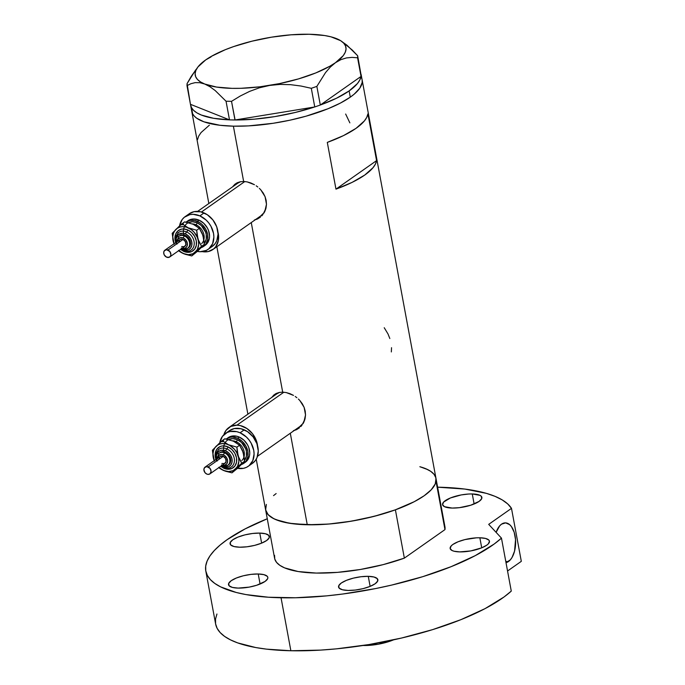 <?xml version="1.0" encoding="UTF-8"?>
<svg xmlns="http://www.w3.org/2000/svg" width="685" height="685" viewBox="0 0 685 685"><rect width="100%" height="100%" fill="white"/><g stroke="black" fill="none" stroke-linecap="round" stroke-linejoin="round"><path stroke-width="1.03" d="M237.721 183.229L240.623 181.696A19.993 15.772 -125.1 0 0 237.772 183.195L197.631 211.382M201.45 211.999L244.81 181.542L201.45 211.999M201.458 251.455L208.069 251.6L213.651 248.938L215.784 246.668L218.327 240.675L218.643 237.19L217.941 231.992A19.993 15.772 54.9 0 1 212.855 249.545A19.993 15.772 54.9 0 1 204.832 251.892A19.993 15.772 54.9 0 1 202.178 251.609M276.766 393.901L279.668 392.368A19.993 15.772 -125.1 0 0 276.817 393.866L228.918 427.508A19.993 15.772 54.9 0 1 236.942 425.162L283.855 392.222L236.942 425.162A19.993 15.772 54.9 0 1 257.569 445.781L256.336 440.566L252.559 433.776L246.934 428.519L240.315 425.591L236.942 425.162L230.725 426.447L225.99 430.385L223.832 434.787A19.993 15.772 54.9 0 1 228.918 427.508M256.986 218.549A20.824 16.431 -125.1 0 0 260.394 217.128M257.534 218.969L254.289 220.099L260.454 217.085L257.534 218.969M261.738 215.895L262.903 214.559L261.738 215.895M263.93 213.078L264.795 211.485L263.93 213.078M266.011 208.026L264.795 211.485L266.482 204.293L266.011 208.026M266.165 200.448L266.482 204.293L265.069 196.672L266.165 200.448M263.245 193.084L265.069 196.672L260.788 189.839L263.245 193.084M259.35 188.358L260.788 189.839L259.35 188.358M256.181 185.798L257.817 187.014L256.181 185.798M250.89 182.989L254.46 184.71L247.216 181.902L250.89 182.989M243.646 181.482L247.216 181.902L243.646 181.482L233.388 126.168A86.618 26.689 169.5 0 1 191.766 111.372A86.618 26.689 -10.5 0 0 256.712 125.286A86.618 26.689 -10.5 0 0 350.292 97.15L354.214 94.145L359.779 88.202L362.159 82.551L362.125 79.897L362.159 82.551L359.779 88.202L354.214 94.145L350.292 97.15L349.136 90.917A86.618 26.689 169.5 0 1 320.366 104.993L360.978 76.472L320.366 104.993L336.532 98.212L349.136 90.917L350.292 97.15A86.618 26.689 -10.5 0 0 362.108 79.802A86.618 26.689 169.5 0 1 321.239 111.33A86.618 26.689 169.5 0 1 233.388 126.168L243.646 181.482L240.315 181.748L243.646 181.482M296.031 429.23A20.824 16.431 -125.1 0 0 299.439 427.8M296.579 429.641L293.334 430.779L299.499 427.757L296.579 429.641M300.792 426.567L301.948 425.239L300.792 426.567M302.975 423.758L303.84 422.166L302.975 423.758M305.056 418.698L303.84 422.166L305.527 414.964L305.056 418.698M305.21 411.12L305.527 414.964L304.123 407.344L305.21 411.12M302.291 403.756L304.123 407.344L299.833 400.511L302.291 403.756M298.395 399.038L299.833 400.511L298.395 399.038M295.226 396.478L296.862 397.694L295.226 396.478M289.935 393.669L293.505 395.391L286.27 392.573L289.935 393.669M282.691 392.154L286.27 392.573L282.691 392.154L251.258 222.574L282.691 392.154L279.36 392.428L282.691 392.154M349.864 122.872L345.651 114.035M389.833 338.536L388.018 333.98L384.225 327.721M391.341 351.927L391.537 347.689M237.335 182.698L240.315 181.748L234.835 184.291L237.335 182.698M232.866 186.483L234.835 184.291L232.866 186.483M276.38 393.378L279.36 392.428L273.889 394.962L276.38 393.378M271.714 397.454L273.889 394.962L271.705 397.454M256.233 459.198L274.591 558.275A86.618 26.689 -10.5 0 0 404.356 558.129L395.399 509.828A86.618 26.689 169.5 0 1 265.643 509.965A86.618 26.689 -10.5 0 0 307.265 524.761L290.303 433.245L307.265 524.761A86.618 26.689 -10.5 0 0 395.117 509.931A86.618 26.689 -10.5 0 0 435.985 478.395A86.618 26.689 169.5 0 1 436.011 481.307L444.967 529.608A86.618 26.689 -10.5 0 0 444.933 526.705L435.985 478.395A86.618 26.689 169.5 0 0 420.29 466.845L427.774 469.627L431.011 471.537M360.926 76.797A86.618 26.689 169.5 0 1 362.108 79.802A86.618 26.689 -10.5 0 0 360.926 76.797M367.913 113.873L376.579 160.615A86.618 26.689 169.5 0 1 335.967 189.137L327.302 142.394A86.618 26.689 -10.5 0 0 367.913 113.873L376.579 160.615L335.967 189.137L327.302 142.394L343.468 135.613L356.072 128.318L364.386 120.92L366.766 117.332L367.913 113.873M266.371 504.443L265.626 509.871L268.143 514.7L273.846 518.742L282.511 521.842L293.788 523.871L314.663 524.77L330.435 523.905L346.987 521.893L363.692 518.819L379.892 514.795L394.98 509.983L414.262 501.685L424.169 495.752L431.259 489.749L435.249 483.927L436.002 478.49M276.149 493.56L273.538 495.623M191.714 108.624L192.605 113.778L194.275 116.099L196.732 118.231L203.95 121.819L219.919 125.269L233.388 126.168L248.535 125.886L273.109 123.291L289.815 120.218L306.015 116.193L328.046 108.735L340.394 103.084L350.292 97.15L340.394 103.084L328.046 108.735L306.015 116.193L289.815 120.218L273.109 123.291L248.535 125.886L233.388 126.168L219.919 125.269L203.95 121.819L196.732 118.231L194.275 116.099L192.605 113.778L191.714 108.624M376.579 160.615L375.431 164.075L373.042 167.671L364.737 175.06L352.124 182.364L335.967 189.137L376.579 160.615M209.353 125.184L201.039 132.573L198.659 136.169L197.511 139.629M275.49 393.841A20.824 16.431 -125.1 0 0 273.058 396.512L273.289 396.187M257.5 456.287L299.799 426.584A19.993 15.772 -125.1 0 0 305.031 418.783L302.727 423.698L299.739 426.618M236.436 183.16A20.824 16.431 -125.1 0 0 234.013 185.832L234.244 185.507M212.855 249.545L260.754 215.912A19.993 15.772 -125.1 0 0 265.986 208.112L263.682 213.026L260.694 215.946M229.449 119.849A86.618 26.689 169.5 0 1 190.61 105.139A86.618 26.689 169.5 0 1 190.498 104.325L229.501 119.875L231.35 119.909L229.501 119.875L190.498 104.325L191.398 107.442L193.538 110.302L196.886 112.854L201.39 115.054L213.6 118.299L229.449 119.849M195.713 69.853L187.065 83.621L186.988 85.651L190.944 83.698L195.191 82.637L199.789 82.688L204.772 84.041L209.927 86.704L215.236 90.591L226.041 101.226L231.521 101.337L240.341 95.968L249.588 91.396L259.358 87.808L269.667 85.419L280.071 84.409L290.551 84.666L301.023 86.036L311.307 88.305L316.855 86.387L320.315 105.036L318.431 105.687L320.315 105.036L316.855 86.387L325.529 72.593L330.333 67.053L335.479 62.686A76.626 23.607 169.5 0 1 269.667 85.419A76.626 23.607 169.5 0 1 204.772 84.041A76.626 23.607 169.5 0 1 197.905 67.002L191.243 76.352L187.065 83.621L190.447 104.3L186.988 85.651L190.944 83.698L195.191 82.637L199.789 82.688L204.772 84.041L209.927 86.704L215.236 90.591L226.041 101.226L231.521 101.337L234.972 119.986L231.35 119.909L235.092 119.969L231.521 101.337L240.341 95.968L249.588 91.396L259.358 87.808L269.667 85.419L280.071 84.409L290.551 84.666L301.023 86.036L311.307 88.305L314.757 106.954L316.641 106.303L314.646 106.971A86.618 26.689 169.5 0 1 235.092 119.969L314.757 106.954L311.307 88.305L316.855 86.387L325.529 72.593L330.333 67.053L335.479 62.686L340.899 59.638L346.413 57.934L351.987 57.386L357.579 57.788L361.038 76.437L357.656 55.75L346.944 45.193L340.471 40.578A76.626 23.607 169.5 0 1 335.479 62.686L340.899 59.638L346.413 57.934L351.987 57.386L357.579 57.788L357.656 55.75L352.287 50.073L341.627 41.288M318.431 105.687L316.641 106.303L318.431 105.687M361.089 75.085L357.656 55.75L361.089 75.085M226.041 101.226L229.501 119.875L226.041 101.226M314.646 106.971L235.092 119.969L254.289 119.164L274.745 116.621L295.269 112.468L314.646 106.971M197.905 67.002A76.626 23.607 169.5 0 1 205.688 59.92L211.083 56.881L205.688 59.92A76.626 23.607 169.5 0 1 271.491 37.178A76.626 23.607 169.5 0 1 336.386 38.566L336.378 38.566A76.626 23.607 169.5 0 1 340.471 40.578M271.491 37.178L251.934 41.194L233.636 46.58L225.365 49.671L211.271 56.401L205.688 59.92L197.931 66.967L195.884 70.375L195.122 73.629L195.645 76.677L197.451 79.451L200.517 81.926L204.772 84.041L216.58 87.072L232.061 88.356L240.863 88.305L259.829 86.824L279.523 83.604L298.617 78.869L315.794 72.935L329.896 66.205L335.479 62.686L343.236 55.639L345.274 52.231L346.045 48.977L345.514 45.929L343.707 43.155L340.65 40.68L331.001 36.836L324.587 35.526L309.098 34.25L290.997 34.815L271.508 37.178M360.978 76.472L359.83 79.931L357.45 83.527L349.136 90.917A86.618 26.689 169.5 0 0 360.978 76.472M265.643 509.965A86.618 26.689 169.5 0 1 265.609 507.063L265.814 510.702L267.57 514.033L270.866 517.004L275.627 519.564L289.19 523.229L307.265 524.761L328.526 524.068L351.422 521.174L374.267 516.31L395.399 509.828L404.356 558.129L383.223 564.62L360.37 569.483L337.482 572.369L316.222 573.071L298.146 571.53L284.583 567.865L279.822 565.313L276.526 562.342L274.762 559.003L274.565 555.364M419.845 466.725L425.993 468.805L430.754 471.357L434.05 474.328L435.814 477.668L436.011 481.307L444.967 529.608L404.356 558.129L444.967 529.608L444.762 525.969M363.529 645.51L363.05 645.501A26.989 8.314 -10.5 0 0 363.529 645.51A26.989 8.314 -10.5 0 0 393.61 639.833L378.505 644.174L363.529 645.51M368.265 576.333L370.131 586.377L368.265 576.333L361.021 576.727L353.349 578.14L346.422 580.358L341.284 583.029L338.733 585.752L339.143 588.124L342.457 589.768L348.168 590.444A19.993 6.156 169.5 0 1 338.561 587.028A19.993 6.156 169.5 0 1 347.997 579.75A19.993 6.156 169.5 0 1 368.265 576.333A19.993 6.156 169.5 0 1 377.872 579.741A19.993 6.156 169.5 0 1 368.444 587.019A19.993 6.156 169.5 0 1 348.168 590.444L355.412 590.042L363.084 588.638L370.011 586.42L375.149 583.748L377.7 581.017L377.289 578.654L373.976 577.01L368.265 576.333M258.228 573.987L260.086 584.031L258.228 573.987L250.984 574.381L243.312 575.794L236.385 578.003L231.247 580.683L228.696 583.406L229.098 585.778L232.412 587.422L238.132 588.098A19.993 6.156 169.5 0 1 228.525 584.682A19.993 6.156 169.5 0 1 237.952 577.404A19.993 6.156 169.5 0 1 258.228 573.987A19.993 6.156 169.5 0 1 267.835 577.395L267.253 576.308L263.939 574.655L258.228 573.987M259.769 533.084L261.636 543.128L259.769 533.084L252.534 533.487L244.862 534.899L237.926 537.108L232.797 539.78L230.237 542.511L230.648 544.875L233.962 546.527L239.673 547.195A19.993 6.156 169.5 0 1 230.066 543.787A19.993 6.156 169.5 0 1 239.502 536.509A19.993 6.156 169.5 0 1 259.769 533.084A19.993 6.156 169.5 0 1 269.376 536.501A19.993 6.156 169.5 0 1 259.949 543.779A19.993 6.156 169.5 0 1 239.673 547.195L246.917 546.801L254.589 545.388L261.516 543.179L266.653 540.499L269.214 537.776L268.803 535.405L265.489 533.761L259.769 533.084M472.265 493.953L474.131 503.997L472.265 493.953L468.771 494.013L461.168 494.938L450.422 497.969L443.657 502.028L442.561 504.631A19.993 6.156 169.5 0 1 451.997 497.37A19.993 6.156 169.5 0 1 472.265 493.953A19.993 6.156 169.5 0 1 481.872 497.361A19.993 6.156 169.5 0 1 472.444 504.639A19.993 6.156 169.5 0 1 452.168 508.065A19.993 6.156 169.5 0 1 442.561 504.648L444.462 506.677L452.168 508.065L459.412 507.662L470.715 505.23L479.149 501.369L481.709 498.637L481.298 496.274L479.979 495.341L472.265 493.953M479.851 537.776L481.718 547.82L479.851 537.776L476.358 537.845L464.935 539.592L458.008 541.801L452.871 544.472L451.235 545.859L450.148 548.454A19.993 6.156 169.5 0 1 459.575 541.201A19.993 6.156 169.5 0 1 479.851 537.776A19.993 6.156 169.5 0 1 489.458 541.193A19.993 6.156 169.5 0 1 480.031 548.471A19.993 6.156 169.5 0 1 459.755 551.896A19.993 6.156 169.5 0 1 450.148 548.479L452.04 550.5L454.044 551.219L459.755 551.896L470.852 550.903L481.598 547.872L486.735 545.2L488.371 543.813L489.458 541.219L488.876 540.097L485.562 538.453L479.851 537.776M508.467 561.554A19.993 10.626 -88.8 0 1 506.01 562.685L510.359 559.816L512.055 557.427L514.563 551.082L515.54 539.583L514.187 532.279L511.43 526.594L509.657 524.641L505.65 522.878L501.54 524.153L499.648 525.892L496.12 532.365A19.993 10.626 -88.8 0 1 501.54 524.153A19.993 10.626 -88.8 0 1 505.427 522.869A19.993 10.626 -88.8 0 1 515.522 539.378A19.993 10.626 -88.8 0 1 508.467 561.554L505.787 561.495L508.467 561.554M205.8 571.025L215.621 624.001A156.582 48.241 -10.5 0 0 290.868 650.75A156.582 48.241 -10.5 0 0 511.275 591.104L501.463 538.127L488.696 524.367L511.489 508.356L507.679 503.903L502.182 499.887L495.058 496.36L486.384 493.354L464.824 489.064L437.612 487.189A156.582 48.241 169.5 0 1 438.477 487.206A156.582 48.241 169.5 0 1 511.489 508.356L521.311 561.34L507.551 570.999L521.311 561.34L511.489 508.356L488.696 524.367L501.463 538.127A156.582 48.241 169.5 0 1 281.047 597.774A156.582 48.241 169.5 0 1 205.8 571.025A156.582 48.241 169.5 0 1 267.27 518.759M267.373 518.716L245.059 528.931L227.155 539.66L220.073 545.089L214.345 550.5L210.012 555.826L207.127 561.032L205.706 566.05L205.765 570.853L207.315 575.374L210.329 579.578L214.79 583.423L220.638 586.882L236.291 592.482L245.941 594.571L268.426 597.226L295.56 597.757L326.591 595.873L342.757 594.015L375.483 588.586L391.674 585.076L422.791 576.659L451.064 566.692L475.236 555.646L494.202 544.01L501.463 538.127L511.275 591.104L504.023 596.986L485.057 608.631L460.885 619.677L432.603 629.635L401.487 638.052L368.941 644.559L336.412 648.849L320.623 650.099L290.868 650.75L281.047 597.774L290.868 650.75L266.508 649.14L255.762 647.548L237.652 642.89L230.46 639.858L224.611 636.408L220.15 632.555L217.136 628.351L215.587 623.829L215.527 619.034L216.94 614.008M238.132 588.098L249.229 587.113L256.669 585.264L265.104 581.402L267.664 578.671L267.835 577.421A19.993 6.156 169.5 0 1 258.399 584.673A19.993 6.156 169.5 0 1 238.132 588.098M177.338 241.454A5.831 4.598 54.9 0 1 183.323 238.012A1.67 0.625 -66.2 0 1 184.428 236A7.492 5.917 -125.1 0 0 178.34 236.745M181.97 248.843A1.67 0.625 -66.2 0 1 181.559 248.938A1.67 0.625 -66.2 0 1 181.414 248.766A1.67 0.625 113.8 0 0 181.559 248.938L187.51 248.561A7.492 5.917 54.9 0 1 181.97 248.843M180.549 249.374L182.698 250.624A1.67 0.625 -66.2 0 1 182.535 249.691A1.67 0.625 113.8 0 0 182.69 250.624A1.67 0.625 -66.2 0 0 183.1 250.53A10.832 8.545 -125.1 0 0 191.894 249.451A10.832 8.545 -125.1 0 0 193.735 240.161A10.832 8.545 -125.1 0 0 186.654 231.967A1.67 0.625 113.8 0 0 187.767 229.946A12.493 9.855 54.9 0 1 196.312 245.341A12.493 9.855 54.9 0 1 183.657 251.369L180.498 249.408M175.754 242.713L175.112 235.974L175.711 233.97L178.04 230.811L181.525 229.15L183.554 228.97L187.767 229.946A1.67 0.625 -66.2 0 1 186.654 231.967A10.832 8.545 -125.1 0 0 177.852 233.046A10.832 8.545 -125.1 0 1 186.654 231.967A1.67 0.625 113.8 0 0 185.541 233.979A1.67 0.625 -66.2 0 1 186.654 231.967A10.832 8.545 -125.1 0 1 193.735 240.161A10.832 8.545 -125.1 0 1 191.894 249.451M177.047 244.091A9.162 7.227 54.9 0 1 177.672 235.349A9.162 7.227 54.9 0 1 185.541 233.979L182.45 233.26L178.408 234.612L176.259 238.397L176.37 242.13M178.759 242.173L179.804 239.724L181.645 239.116L183.049 239.442A4.161 3.288 -125.1 0 0 179.967 239.604L164.897 250.188A4.161 3.288 54.9 0 1 167.971 250.025L183.049 239.442L185.344 241.591L185.9 244.571L184.376 246.643L181.679 246.583M169.683 257.003L184.753 246.42A4.161 3.288 -125.1 0 0 185.832 242.824A4.161 3.288 -125.1 0 0 183.049 239.442L167.971 250.025A4.161 3.288 54.9 0 1 170.762 253.416A4.161 3.288 54.9 0 1 169.683 257.003A4.161 3.288 54.9 0 1 166.609 257.166A4.161 3.288 54.9 0 1 163.818 253.775A4.161 3.288 54.9 0 1 164.897 250.188M179.436 235.931L182.741 234.818L185.267 235.409A7.492 5.917 -125.1 0 0 179.727 235.7L178.896 236.291A7.492 5.917 54.9 0 1 184.428 236L185.267 235.409L187.613 236.976L189.411 239.279L190.387 241.976L190.036 245.846L187.664 248.364M201.655 243.603A11.662 9.205 -125.1 0 0 203.625 233.602A11.662 9.205 -125.1 0 0 196.004 224.783A1.67 0.625 113.8 0 0 197.109 222.762A13.323 10.515 54.9 0 1 204.233 243.569L206.236 239.185L206.211 234.433L205.543 232.001L201.279 225.545L197.109 222.762A1.67 0.625 -66.2 0 1 196.004 224.783A11.662 9.205 -125.1 0 0 192.228 223.875M195.251 225.305L196.004 224.783L195.251 225.305M187.39 221.195L191.577 219.2L194.001 218.986L199.061 220.159A14.993 11.833 -125.1 0 0 187.981 220.741L186.311 221.923A14.993 11.833 54.9 0 1 197.383 221.341L199.061 220.159L203.745 223.293L207.341 227.9L208.548 230.545L209.559 236.017L209.319 238.637L207.409 243.124L205.175 245.307M208.086 249.374L212.273 246.429A19.993 15.772 -125.1 0 0 217.445 229.201A19.993 15.772 -125.1 0 0 204.07 212.941A19.993 15.772 -125.1 0 0 189.3 213.711L185.113 216.657A19.993 15.772 54.9 0 1 199.883 215.878L204.07 212.941L199.883 215.878A19.993 15.772 54.9 0 1 213.258 232.138A19.993 15.772 54.9 0 1 208.086 249.374A19.993 15.772 54.9 0 1 197.357 251.421M196.689 251.284L200.054 251.712L206.271 250.427L208.882 248.766L212.598 243.706L213.883 237.019L213.532 233.379L210.92 226.196L208.754 222.933L206.125 220.048L199.883 215.878L193.136 214.311L189.899 214.602L184.316 217.256L182.184 219.534L179.556 225.947A19.993 15.772 54.9 0 1 185.113 216.657M199.335 249.408L201.553 247.242M203.436 237.404L202.332 233.765M194.84 225.125L199.378 228.345L202.263 233.517L203.916 239.93L204.267 244.442L197.682 251.121L191.766 255.933L197.366 249.417L198.65 244.554L198.41 240.932L197.306 237.293L194.206 232.343L191.38 229.698L186.491 227.18L183.118 226.632L179.924 227.043L177.115 228.37L174.898 230.545L173.416 233.405L172.774 236.762L174.118 244.023M183.477 224.064L182.141 224.843M212.222 246.472L215.201 243.552L216.785 240.769L218.07 234.082L216.717 226.786L212.941 219.988L207.315 214.73L200.696 211.802L194.086 211.665L189.248 213.754M203.539 246.454L205.217 245.281A14.993 11.833 -125.1 0 0 209.096 232.352A14.993 11.833 -125.1 0 0 199.061 220.159L197.383 221.341A14.993 11.833 54.9 0 1 207.418 233.534A14.993 11.833 54.9 0 1 203.539 246.454A14.993 11.833 54.9 0 1 201.356 247.593L205.74 244.297L207.649 239.81L207.623 234.467L205.663 229.081L202.066 224.466L199.823 222.685L194.857 220.484L189.899 220.382L185.712 222.377M188.349 222.642L192.622 221.726L197.109 222.762A13.323 10.515 54.9 0 0 186.132 224.243A13.323 10.515 54.9 0 0 184.128 235.871M203.873 239.639A11.662 9.205 -125.1 0 0 196.004 224.783M174.016 243.783A14.993 11.833 54.9 0 1 173.459 242.216L172.183 233.345L178.785 226.649L184.685 221.854L193.196 224.278L199.378 228.345L196.689 230.237L188.178 227.805A14.993 11.833 54.9 0 1 197.965 239.099A14.993 11.833 54.9 0 1 195.499 251.952A14.993 11.833 54.9 0 1 183.246 253.51L188.306 254.683L192.965 253.724L201.57 246.335L197.965 239.099L196.689 230.237L188.178 227.805L181.996 223.738L172.183 233.345L173.459 242.216A14.993 11.833 54.9 0 1 175.925 229.364A14.993 11.833 54.9 0 1 188.178 227.805L181.996 223.738L184.685 221.854L193.196 224.278M178.571 250.376L183.246 253.51A14.993 11.833 54.9 0 1 178.802 250.599M176.131 243.637A12.493 9.855 54.9 0 1 177.055 231.778A12.493 9.855 54.9 0 1 187.767 229.946L191.663 232.558L194.66 236.402L196.295 240.889L196.312 245.341L194.72 249.083L191.757 251.541L187.878 252.345L183.657 251.369M181.422 252.602L185.258 254.298L191.766 255.933L201.57 246.335L198.693 241.154L197.032 234.741L196.689 230.237L199.378 228.345L202.991 235.571L204.267 244.442L201.57 246.335L204.267 244.442L197.682 251.121L191.766 255.933L185.258 254.298L179.795 251.609L181.422 252.602M178.597 250.744L179.795 251.609L178.597 250.744M173.459 242.216L174.178 244.237L173.459 242.216M181.045 248.869L184.077 250.205L188.469 249.819L190.644 248.013L191.817 245.273L191.8 242.002L190.601 238.714L188.401 235.897L185.541 233.979A9.162 7.227 54.9 0 1 191.817 245.273A9.162 7.227 54.9 0 1 182.535 249.691M188.349 247.97A7.492 5.917 -125.1 0 0 190.284 241.505A7.492 5.917 -125.1 0 0 185.267 235.409L184.428 236A7.492 5.917 54.9 0 1 189.445 242.096A7.492 5.917 54.9 0 1 187.51 248.561L188.349 247.97M181.405 248.004L184.316 248.381L185.943 247.602L187.031 246.129L187.305 243.115L185.909 240.067L183.323 238.012L180.412 237.644L178.16 239.082L177.321 241.839M166.609 257.166L169.306 257.226L170.625 255.822L170.89 254.435L169.82 251.498L166.566 249.7L164.289 250.787L163.689 252.765L164.306 255.017L166.609 257.166M188.058 248.098A7.492 5.917 -125.1 0 0 189.334 241.668A7.492 5.917 -125.1 0 0 184.428 236A1.67 0.625 113.8 0 0 183.323 238.012A5.831 4.598 54.9 0 1 187.365 244.836A5.831 4.598 54.9 0 1 182.124 248.27M217.539 458.359A5.831 4.598 54.9 0 1 223.524 454.917A1.67 0.625 -66.2 0 1 224.637 452.905A7.492 5.917 -125.1 0 0 218.541 453.65M222.171 465.757A1.67 0.625 -66.2 0 1 221.769 465.851A1.67 0.625 -66.2 0 1 221.615 465.672A1.67 0.625 113.8 0 0 221.769 465.851L227.711 465.466A7.492 5.917 54.9 0 1 222.171 465.757M220.75 466.279L222.899 467.53A1.67 0.625 -66.2 0 1 222.736 466.596A1.67 0.625 113.8 0 0 222.89 467.53A1.67 0.625 -66.2 0 0 223.301 467.435A10.832 8.545 -125.1 0 0 232.095 466.357A10.832 8.545 -125.1 0 0 233.936 457.066A10.832 8.545 -125.1 0 0 226.855 448.872A1.67 0.625 113.8 0 0 227.968 446.86A12.493 9.855 54.9 0 1 236.513 462.247A12.493 9.855 54.9 0 1 223.858 468.275L220.698 466.314M215.955 459.618L215.313 452.879L216.905 449.137L219.868 446.68L221.726 446.055L223.755 445.875L227.968 446.86A1.67 0.625 -66.2 0 1 226.855 448.872A10.832 8.545 -125.1 0 0 218.053 449.951A10.832 8.545 -125.1 0 1 226.855 448.872A1.67 0.625 113.8 0 0 225.742 450.893A1.67 0.625 -66.2 0 1 226.855 448.872A10.832 8.545 -125.1 0 1 233.936 457.066A10.832 8.545 -125.1 0 1 232.095 466.357M217.248 461.005A9.162 7.227 54.9 0 1 217.873 452.254A9.162 7.227 54.9 0 1 225.742 450.893L221.169 450.302L218.609 451.518L216.46 455.302L216.58 459.036M218.96 459.078L219.56 457.109L220.553 456.287L223.25 456.347A4.161 3.288 -125.1 0 0 220.168 456.51L205.098 467.093A4.161 3.288 54.9 0 1 208.171 466.93L223.25 456.347L225.545 458.496L226.101 461.476L224.577 463.548L221.88 463.488M209.884 473.909L224.954 463.325A4.161 3.288 -125.1 0 0 226.033 459.738A4.161 3.288 -125.1 0 0 223.25 456.347L208.171 466.93A4.161 3.288 54.9 0 1 210.963 470.321A4.161 3.288 54.9 0 1 209.884 473.909A4.161 3.288 54.9 0 1 206.81 474.071A4.161 3.288 54.9 0 1 204.019 470.689A4.161 3.288 54.9 0 1 205.098 467.093M219.637 452.836L221.726 451.835L225.468 452.314A7.492 5.917 -125.1 0 0 219.928 452.605L219.097 453.196A7.492 5.917 54.9 0 1 224.637 452.905L225.468 452.314L227.814 453.881L229.612 456.184L230.588 458.881L230.237 462.752L227.865 465.269M241.856 460.517A11.662 9.205 -125.1 0 0 243.826 450.507A11.662 9.205 -125.1 0 0 236.205 441.688A1.67 0.625 113.8 0 0 237.318 439.676A13.323 10.515 54.9 0 1 244.434 460.474L246.437 456.09L246.412 451.338L245.744 448.906L241.48 442.459L237.318 439.676A1.67 0.625 -66.2 0 1 236.205 441.688A11.662 9.205 -125.1 0 0 232.429 440.78M235.452 442.219L236.205 441.688L235.452 442.219M227.591 438.109L231.778 436.114L236.736 436.217L239.262 437.073A14.993 11.833 -125.1 0 0 228.182 437.655L226.512 438.828A14.993 11.833 54.9 0 1 237.584 438.246L239.262 437.073L243.946 440.198L247.542 444.805L248.749 447.459L249.76 452.931L249.528 455.542L247.61 460.029L245.376 462.221M248.287 466.279L252.474 463.334A19.993 15.772 -125.1 0 0 257.654 446.106A19.993 15.772 -125.1 0 0 244.271 429.846A19.993 15.772 -125.1 0 0 229.501 430.625L225.314 433.562A19.993 15.772 54.9 0 1 240.084 432.783L244.271 429.846L240.084 432.783A19.993 15.772 54.9 0 1 253.467 449.043A19.993 15.772 54.9 0 1 248.287 466.279A19.993 15.772 54.9 0 1 237.558 468.326M236.89 468.189L243.492 468.334L246.472 467.333L249.083 465.672L252.799 460.611L254.084 453.932L253.733 450.285L251.121 443.101L248.955 439.838L246.326 436.961L240.084 432.783L236.71 431.653L230.109 431.507L227.129 432.5L222.385 436.439L219.757 442.853A19.993 15.772 54.9 0 1 225.314 433.562M239.536 466.322L241.754 464.147M243.637 454.309L242.533 450.67M235.041 442.03L239.579 445.25L242.464 450.422L244.117 456.844L244.468 461.347L237.883 468.026L231.967 472.847L237.567 466.322L238.851 461.459L238.611 457.845L236.65 452.451L234.407 449.249L230.014 445.558L226.692 444.094L223.319 443.537L220.125 443.948L217.316 445.284L215.099 447.451L213.617 450.31L212.975 453.667L214.319 460.928M223.678 440.977L222.342 441.756M252.422 463.377L255.402 460.466L256.986 457.674L258.271 450.987L256.918 443.692L253.142 436.902L247.516 431.636L240.897 428.716L234.296 428.57L229.449 430.659M243.74 463.368L245.418 462.187A14.993 11.833 -125.1 0 0 249.297 449.266A14.993 11.833 -125.1 0 0 239.262 437.073L237.584 438.246A14.993 11.833 54.9 0 1 247.619 450.439A14.993 11.833 54.9 0 1 243.74 463.368A14.993 11.833 54.9 0 1 241.557 464.507L245.941 461.21L247.85 456.715L247.824 451.372L245.864 445.986L242.267 441.371L237.584 438.246L232.532 437.073L230.1 437.287L225.913 439.282M228.55 439.547L232.823 438.631L237.318 439.676A13.323 10.515 54.9 0 0 226.333 441.149A13.323 10.515 54.9 0 0 224.329 452.776M244.074 456.544A11.662 9.205 -125.1 0 0 236.205 441.688M214.217 460.688A14.993 11.833 54.9 0 1 213.66 459.121L212.384 450.259L218.986 443.563L224.885 438.76L233.405 441.183L239.579 445.25L236.89 447.142L228.379 444.711A14.993 11.833 54.9 0 1 238.166 456.013A14.993 11.833 54.9 0 1 235.7 468.857A14.993 11.833 54.9 0 1 223.456 470.415L228.507 471.588L233.174 470.629L241.771 463.24L238.166 456.013L236.89 447.142L228.379 444.711L222.197 440.652L212.384 450.259L213.66 459.121A14.993 11.833 54.9 0 1 216.126 446.269A14.993 11.833 54.9 0 1 228.379 444.711L222.197 440.652L224.885 438.76L233.405 441.183M218.772 467.29L223.456 470.415A14.993 11.833 54.9 0 1 219.003 467.504M216.332 460.543A12.493 9.855 54.9 0 1 217.256 448.684A12.493 9.855 54.9 0 1 227.968 446.86L231.864 449.463L234.861 453.307L236.496 457.794L236.513 462.247L234.921 465.988L231.958 468.454L228.079 469.251L223.858 468.275M221.623 469.508L225.459 471.203L231.967 472.847L241.771 463.24L238.894 458.06L237.233 451.646L236.89 447.142L239.579 445.25L243.192 452.477L244.468 461.347L241.771 463.24L244.468 461.347L237.883 468.026L231.967 472.847L225.459 471.203L219.996 468.523L221.623 469.508M218.798 467.649L219.996 468.523L218.798 467.649M213.66 459.121L214.379 461.142L213.66 459.121M221.246 465.774L224.278 467.119L228.67 466.725L230.845 464.918L232.018 462.178L232.001 458.907L230.802 455.619L228.602 452.802L225.742 450.893A9.162 7.227 54.9 0 1 232.018 462.178A9.162 7.227 54.9 0 1 222.736 466.596M228.55 464.875A7.492 5.917 -125.1 0 0 230.485 458.411A7.492 5.917 -125.1 0 0 225.468 452.314L224.637 452.905A7.492 5.917 54.9 0 1 229.646 459.001A7.492 5.917 54.9 0 1 227.711 465.466L228.55 464.875M221.606 464.918L224.517 465.286L226.769 463.848L227.608 461.091L226.744 457.931L224.466 455.439L221.555 454.463L218.986 455.319L217.522 458.744M206.81 474.071L208.214 474.397L210.047 473.789L211.091 471.34L210.021 468.403L206.767 466.605L204.49 467.692L203.89 469.67L204.961 472.607L206.81 474.071M228.259 465.012A7.492 5.917 -125.1 0 0 229.535 458.582A7.492 5.917 -125.1 0 0 224.637 452.905A1.67 0.625 113.8 0 0 223.524 454.917A5.831 4.598 54.9 0 1 227.566 461.741A5.831 4.598 54.9 0 1 222.325 465.175M190.61 105.139L208.839 203.513M216.854 246.737L247.884 414.185M361.115 74.442L435.985 478.395M178.896 236.291L176.533 242.01M178.648 232.386L175.754 236.376L175.309 240.007L175.762 242.558M182.698 250.624C185.763 251.917 188.563 251.746 191.098 250.111M219.097 453.196L216.734 458.924M218.857 449.291L215.955 453.29L215.51 456.912L215.963 459.464M222.899 467.53C225.964 468.831 228.764 468.651 231.299 467.016"/></g></svg>
